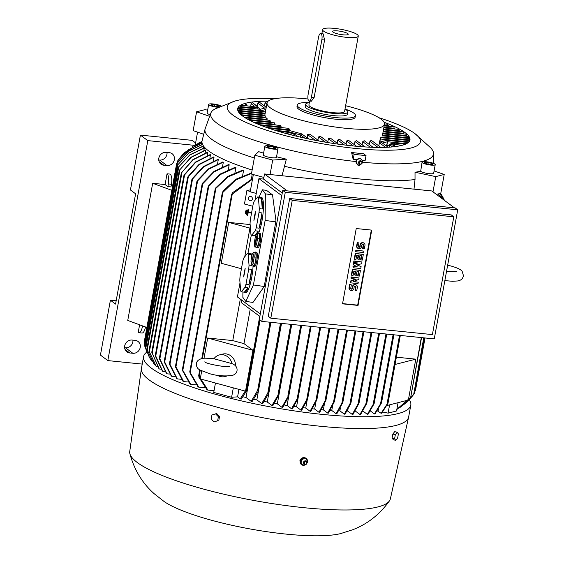 <?xml version="1.0" encoding="UTF-8"?>
<svg xmlns="http://www.w3.org/2000/svg" width="564" height="564" viewBox="0 0 564 564"><rect width="100%" height="100%" fill="white"/><g stroke="black" fill="none" stroke-linecap="round" stroke-linejoin="round"><path stroke-width="0.85" d="M214.172 358.76C206.727 358.048 202.469 358.027 201.383 358.711C198.422 359.656 196.758 361.235 196.406 363.449C196.251 366.586 197.449 368.786 200.001 370.026L209.188 373.544C216.139 375.716 223.746 376.392 232.023 375.561C234.991 374.616 236.654 373.037 237.007 370.823C237.437 367.827 235.978 365.479 232.629 363.801L213.968 358.76A11.153 10.046 75.6 0 1 219.361 354.939A11.153 10.046 75.6 0 1 231.952 363.632M358.951 403.415L358.817 402.83L358.951 403.415L352.965 414.455A127.351 25.183 -169.7 0 1 352.274 414.441L347.734 411.057A114.323 22.609 -169.7 0 1 347.198 411.05M347.734 411.057L347.988 409.675M318.984 412.263L325.837 399.411L325.9 400.377L319.76 412.34A127.351 25.183 -169.7 0 1 319.372 412.305A127.351 25.183 -169.7 0 1 318.984 412.263L314.67 409.048A114.323 22.609 -169.7 0 1 312.611 408.829M159.26 368.976A127.351 25.183 -169.7 0 1 159.118 368.87A127.351 25.183 -169.7 0 1 158.985 368.764L151.801 352.239L159.26 368.976L160.959 369.145M409.358 399.791A135.797 26.853 -169.7 0 1 410.803 405.135A135.797 26.853 -169.7 0 1 322.171 414.385A135.797 26.853 -169.7 0 1 143.587 356.575A135.797 26.853 -169.7 0 1 146.873 352.042M410.803 405.135L408.653 416.972A135.797 26.853 -169.7 0 1 408.611 417.177A135.797 26.853 -169.7 0 1 320.021 426.222A135.797 26.853 -169.7 0 1 141.402 368.616A135.797 26.853 -169.7 0 1 141.437 368.412L143.587 356.575M183.864 175.82L184.294 174.734L195.461 162.094L210.21 154.578A114.323 22.609 10.3 0 0 210.344 154.684A114.323 22.609 10.3 0 0 210.485 154.79L195.736 162.298L183.85 175.714L151.765 352.281M306.076 458.328L305.533 457.975C302.776 457.087 300.88 458.06 299.837 460.894L301.613 464.68M408.611 417.177L390.366 498.872A132.448 26.191 -169.7 0 1 389.47 500.86A132.448 26.191 -169.7 0 1 303.954 507.685A132.448 26.191 -169.7 0 1 129.875 453.682A132.448 26.191 -169.7 0 1 129.741 451.503L141.402 368.616M252.136 170.025A116.833 23.103 -169.7 0 1 208.652 150.955A116.833 23.103 -169.7 0 1 202.095 140.746L205.063 129.064A116.001 22.941 -169.7 0 1 205.197 128.627L210.873 113.011A113.209 22.384 -169.7 0 1 215.377 108.789L235.11 101.005A98.15 19.409 -169.7 0 1 274.52 98.742M254.322 157.998A116.001 22.941 -169.7 0 1 211.578 139.195A116.001 22.941 -169.7 0 1 205.063 129.064M389.47 500.86C379.678 514.474 367.404 524.111 352.655 529.772L340.367 533.664A97.875 19.352 -169.7 0 1 286.152 534.108A97.875 19.352 -169.7 0 1 164.3 501.664L154.162 493.697C142.347 483.207 134.253 469.868 129.875 453.682M307.5 461.359A3.906 3.553 126.7 0 0 306.153 458.384A3.906 3.553 126.7 0 0 305.702 458.102A3.906 3.553 126.7 0 0 301.578 458.729A3.906 3.553 126.7 0 0 301.486 464.644A3.906 3.553 126.7 0 0 301.937 464.926A3.906 3.553 126.7 0 0 305.434 464.75M378.959 117.721A98.15 19.409 -169.7 0 1 414.822 133.534A98.15 19.409 -169.7 0 1 415.048 133.71L430.783 147.937A113.209 22.384 -169.7 0 1 433.519 153.471A113.209 22.384 -169.7 0 1 362.899 162.256L359.12 165.576L357.562 164.963L356.173 161.579A113.209 22.384 -169.7 0 1 217.098 123.326A113.209 22.384 -169.7 0 1 210.873 113.011M276.557 156.729A114.788 22.701 10.3 0 0 286.336 159.168L272.694 160.063L254.829 155.22L258.615 151.653A114.788 22.701 10.3 0 0 263.599 153.154M273.258 146.499A113.301 22.405 10.3 0 0 275.183 147.021A6.69 1.325 10.3 0 1 278.017 148.67A6.69 1.325 10.3 0 1 268.612 148.191A6.69 1.325 10.3 0 1 264.854 146.273A6.69 1.325 10.3 0 1 273.258 146.499M286.336 159.168L282.035 175.749M413.997 189.144L415.026 179.493A116.001 22.941 -169.7 0 1 284.228 166.211M415.026 179.493L415.026 172.232A114.788 22.701 10.3 0 0 420.688 171.244L422.062 162.235A6.69 1.325 10.3 0 0 427.089 164.462A6.69 1.325 10.3 0 0 434.604 165.048A6.69 1.325 10.3 0 0 435.232 164.625A6.69 1.325 10.3 0 0 430.72 162.517A6.69 1.325 10.3 0 0 423.226 161.72A113.301 22.405 10.3 0 1 422.316 161.953A6.69 1.325 10.3 0 0 422.062 162.235M249.993 200.706A2.228 2.009 75.6 0 1 249.831 196.392A2.228 2.009 75.6 0 1 252.404 198.57A2.228 2.009 75.6 0 1 249.993 200.706M358.408 164.956A3.624 3.299 -53.3 0 1 357.167 164.617M362.236 160.345L362.899 162.256M415.048 133.71A98.15 19.409 -169.7 0 1 356.328 148.529A98.15 19.409 -169.7 0 1 253.314 125.483A98.15 19.409 -169.7 0 1 235.11 101.005M357.604 153.147A103.783 20.523 10.3 0 0 363.484 153.704L366.029 155.601L354.136 154.395L351.591 152.499A103.783 20.523 10.3 0 0 357.604 153.147M366.029 155.601L365.091 160.733L362.525 160.38M210.238 114.746A6.69 1.325 -169.7 0 1 207.129 113.011L208.694 104.403A6.69 1.325 10.3 0 0 211.796 106.138A6.69 1.325 10.3 0 0 218.402 107.329M221.222 106.06A6.69 1.325 10.3 0 0 215.265 104.255A6.69 1.325 10.3 0 0 209.322 103.987A6.69 1.325 10.3 0 0 208.694 104.403M278.017 148.67L276.459 157.271A6.69 1.325 -169.7 0 1 267.054 156.799A6.69 1.325 -169.7 0 1 263.289 154.881L264.854 146.273M435.232 164.625L433.667 173.233A6.69 1.325 -169.7 0 1 433.039 173.649A6.69 1.325 -169.7 0 1 426.419 173.261A6.69 1.325 -169.7 0 1 420.688 171.244M226.284 376.075A11.153 10.046 75.6 0 1 224.902 376.548A11.153 10.046 75.6 0 1 217.359 375.243M302.572 464.955L300.57 461.846L302.276 458.751L305.991 458.765M383.457 129.861L403.112 131.856L403.316 133.901M383.816 127.88L398.995 129.417L399.326 131.475M384.176 125.892L393.869 126.879L394.356 128.945M384.521 123.904L387.679 124.228L388.321 126.315M264.467 105.969L265.045 102.789L266.518 101.837L267.216 102.352M257.233 106.321L257.826 103.071L259.214 102.049L266.257 107.301M250.67 106.272L251.128 103.741L252.425 102.648L256.944 106.011L257.403 107.082L257.064 108.944M240.631 106.815C241.18 105.003 241.441 104.876 241.413 106.427M240.539 107.266L240.659 106.617L253.955 107.964L253.109 106.518L241.321 105.32M238.276 108.598C238.706 106.793 238.84 106.652 238.685 108.175M238.191 109.049L238.311 108.401L261.21 110.72L260.364 109.282L238.741 107.082M384.077 122.233A87.554 17.315 -169.7 0 1 404.994 132.54A87.554 17.315 -169.7 0 1 409.965 139.95A87.554 17.315 -169.7 0 1 337.004 143.975A87.554 17.315 -169.7 0 1 242.64 116.057A87.554 17.315 -169.7 0 1 237.677 108.64A87.554 17.315 -169.7 0 1 268.147 101.16M256.909 247.596L257.995 247.744A7.247 1.445 -82 0 0 260.194 242.21A7.247 1.445 -82 0 0 260.004 233.383L258.918 233.235A7.247 1.445 98 0 1 259.116 242.055A7.247 1.445 98 0 1 256.909 247.596A7.247 1.445 98 0 1 256.542 247.229M244.691 292.335A19.521 3.885 98 0 1 244.332 292.194L241.35 291.778L245.002 287.259L247.977 287.675A19.521 3.885 98 0 1 244.691 292.335L245.77 292.483A19.521 3.885 -82 0 0 251.692 277.58A19.521 3.885 -82 0 0 253.074 266.046M250.613 277.432A19.521 3.885 98 0 1 248.95 284.679L245.974 284.263L248.745 269.014L251.72 269.43A19.521 3.885 98 0 1 250.613 277.432M245.002 287.259A19.521 3.885 -82 0 0 245.974 284.263M249.704 253.708A19.521 3.885 98 0 1 250.092 253.673A19.521 3.885 98 0 1 250.444 253.814L247.469 253.398L243.824 257.917A19.521 3.885 -82 0 0 242.851 260.913L240.081 276.17A19.521 3.885 -82 0 0 239.792 280.104L240.666 290.834A19.521 3.885 -82 0 0 241.35 291.778M258.425 233.482A19.521 3.885 -82 0 0 261.957 221.109A19.521 3.885 -82 0 0 261.435 197.351L260.349 197.196A19.521 3.885 98 0 1 260.709 197.337L257.734 196.921L254.089 201.44A19.521 3.885 -82 0 0 253.116 204.443L250.338 219.692A19.521 3.885 -82 0 0 250.056 223.626L250.931 234.363A19.521 3.885 -82 0 0 251.614 235.301L255.266 230.782A19.521 3.885 -82 0 0 256.239 227.786L259.01 212.536L261.985 212.952A19.521 3.885 98 0 1 260.878 220.954A19.521 3.885 98 0 1 259.214 228.201L256.239 227.786M255.266 230.782L258.241 231.198A19.521 3.885 98 0 1 257.339 233.327M255.562 235.724A19.521 3.885 98 0 1 254.949 235.858A19.521 3.885 98 0 1 254.597 235.717L251.614 235.301M253.49 266.419L254.576 266.568A7.247 1.445 -82 0 0 256.775 261.033A7.247 1.445 -82 0 0 256.578 252.207L255.499 252.059A7.247 1.445 98 0 1 255.689 260.885A7.247 1.445 98 0 1 253.49 266.419A7.247 1.445 98 0 1 253.116 266.053M307.704 461.747L305.878 458.588M305.914 464.687L306.534 463.714M306.908 463.065L307.627 461.592M302.367 464.962L306.097 464.666M306.604 461.408A1.812 1.65 126.7 0 0 303.693 463.488A1.812 1.65 126.7 0 0 304.511 464.214M356.053 163.088L358.887 165.315M356.857 159.591L356.166 163.405M360.163 158.287L356.638 159.873M345.619 105.722A59.671 11.802 -169.7 0 1 381.102 119.159A59.671 11.802 -169.7 0 1 384.486 124.207A59.671 11.802 -169.7 0 1 345.535 128.275A59.671 11.802 -169.7 0 1 270.452 107.921A59.671 11.802 -169.7 0 1 267.061 102.874A59.671 11.802 -169.7 0 1 306.012 98.806A59.671 11.802 -169.7 0 1 308.007 99.017M245.298 117.862L270.043 120.372L270.29 122.416M249.648 120.322L274.562 122.853L275.021 124.919M255.006 122.889L280.618 125.49L281.316 127.584M261.47 125.568L288.5 128.31L289.579 129.255L289.487 129.762L289.579 129.255M289.487 129.269L289.748 130.622M307.027 137.694L307.577 134.662L308.226 134.345M307.373 137.947L308.127 134.281L309.967 134.225L319.104 141.035M317.913 140.147L318.491 136.974L320.43 136.361L329.002 142.755M327.832 141.881L328.403 138.709L330.243 138.018L338.52 144.194M337.187 143.2L337.765 140.02L339.514 139.266L347.678 145.357M346.035 144.13L346.613 140.958L348.27 140.14L356.497 146.273M354.382 144.694L354.96 141.522L356.526 140.633L364.971 146.929M362.18 144.849L362.758 141.677L364.224 140.711L373.093 147.324M369.349 144.532L369.921 141.352L371.26 140.295L380.834 147.43M388.145 147.225L380.792 141.909L379.389 142.755L378.811 145.928L380.305 138.483M379.671 142.227L380.756 137.679L409.774 140.626M381.941 137.799L382.061 137.144L409.591 139.942L409.478 140.591M382.025 137.348L382.173 136.897M306.181 461.077A1.777 1.621 126.7 0 0 303.883 461.888A1.777 1.621 126.7 0 0 306.626 463.601A1.777 1.621 126.7 0 0 306.181 461.077M361.693 161.346A1.812 1.65 126.7 0 0 358.774 163.426A1.812 1.65 126.7 0 0 359.599 164.152M345.02 109.014A29.561 5.844 -169.7 0 1 353.762 113.096A29.561 5.844 -169.7 0 1 355.44 115.599L355.151 117.213A29.561 5.844 -169.7 0 1 335.855 119.223A29.561 5.844 -169.7 0 1 298.666 109.148A29.561 5.844 -169.7 0 1 296.988 106.645L297.277 105.031A29.561 5.844 -169.7 0 1 309.354 102.528M306.238 461.768A1.255 1.142 126.7 0 0 304.609 462.339A1.255 1.142 126.7 0 0 305.025 463.96A1.255 1.142 126.7 0 0 306.647 463.389A1.255 1.142 126.7 0 0 306.238 461.768M360.1 164.286A1.777 1.621 126.7 0 0 361.736 161.396A1.777 1.621 126.7 0 0 358.824 162.171A1.777 1.621 126.7 0 0 360.1 164.286M355.44 115.599A29.561 5.844 -169.7 0 1 330.814 116.959A29.561 5.844 -169.7 0 1 298.955 107.534A29.561 5.844 -169.7 0 1 297.277 105.031M360.495 164.011A1.255 1.142 126.7 0 0 361.884 162.918A1.255 1.142 126.7 0 0 359.557 162.679A1.255 1.142 126.7 0 0 360.495 164.011M344.992 109.162A21.474 4.244 -169.7 0 1 347.875 112.003A21.474 4.244 -169.7 0 1 333.86 113.463A21.474 4.244 -169.7 0 1 305.625 104.326A21.474 4.244 -169.7 0 1 309.326 102.683M347.875 112.003L347.487 114.154A21.474 4.244 -169.7 0 1 333.472 115.613A21.474 4.244 -169.7 0 1 305.237 106.476L305.625 104.326M346.437 37.337A18.126 3.581 -169.7 0 1 322.601 29.624A18.126 3.581 -169.7 0 1 334.431 28.383A18.126 3.581 -169.7 0 1 358.267 36.103A18.126 3.581 -169.7 0 1 346.437 37.337M358.267 36.103L344.583 111.404A18.126 3.581 -169.7 0 1 332.753 112.638A18.126 3.581 -169.7 0 1 308.917 104.918L309.622 101.062M320.704 33.48L323.144 33.847L324.582 39.995L314.127 97.544L311.328 101.231L309.227 101.019A5.02 1.819 -84.2 0 0 311.398 97.269L321.861 39.713A5.02 1.819 -84.2 0 0 321.078 33.636A5.02 1.819 -84.2 0 0 320.704 33.48A5.02 1.819 -84.2 0 0 318.533 37.238L308.071 94.787A5.02 1.819 -84.2 0 0 308.853 100.864A5.02 1.819 -84.2 0 0 309.227 101.019M337.815 30.907A7.917 1.565 -169.7 0 1 348.143 34.446A7.917 1.565 -169.7 0 1 343.06 34.82A7.917 1.565 -169.7 0 1 332.661 31.633A7.917 1.565 -169.7 0 1 337.815 30.907M356.547 285.18A2.439 2.221 126.7 0 1 357.35 287.365L356.751 290.664L355.398 290.523L355.99 287.231A0.973 0.888 126.7 0 0 355.672 286.357A0.973 0.888 126.7 0 0 354.185 287.048L353.924 288.458A2.439 2.221 126.7 0 1 350.209 290.185A2.439 2.221 126.7 0 1 349.405 288L350.004 284.7L351.358 284.841L350.759 288.133A0.973 0.888 126.7 0 0 351.083 289.008A0.973 0.888 126.7 0 0 352.57 288.317L352.458 286.632A2.439 2.221 -53.3 0 1 356.18 284.905L356.547 285.18A2.439 2.221 126.7 0 0 352.824 286.907M352.74 269.641L360.431 270.424L359.402 276.071L358.048 275.937L358.817 271.7L357.005 271.517L356.321 275.281L354.967 275.14L355.651 271.376L353.839 271.192L353.071 275.429L351.71 275.288L352.74 269.641L352.366 269.366L360.431 270.424M355.644 253.645L363.336 254.42L362.314 260.067L360.953 259.933L361.721 255.696L359.917 255.513L359.233 259.278L357.872 259.137L358.556 255.372L356.744 255.189L355.976 259.426L354.622 259.292L355.644 253.645L355.278 253.37L363.336 254.42M364.161 243.296A2.439 2.221 126.7 0 1 364.964 245.481L364.365 248.773L363.004 248.639L363.604 245.34A0.973 0.888 126.7 0 0 363.286 244.466A0.973 0.888 126.7 0 0 361.792 245.157L361.538 246.574A2.439 2.221 126.7 0 1 357.816 248.301A2.439 2.221 126.7 0 1 357.012 246.108L357.611 242.816L358.972 242.957L358.373 246.249A0.973 0.888 126.7 0 0 358.69 247.124A0.973 0.888 126.7 0 0 360.184 246.433L360.072 244.748A2.439 2.221 -53.3 0 1 363.787 243.021L364.161 243.296A2.439 2.221 126.7 0 0 360.438 245.023M356.244 250.346L363.935 251.128L363.681 252.538L355.99 251.763L355.877 250.071L363.935 251.128M354.277 261.174L361.968 261.95L361.63 263.832L356.617 264.763L361.115 266.659L360.77 268.542L353.078 267.759L353.339 266.349L357.181 266.737L353.593 264.939L353.762 263.994L357.865 262.972L354.023 262.584L353.91 260.899L361.968 261.95M351.372 277.171L359.064 277.953L358.803 279.363L353.085 281.662L358.288 282.19L358.034 283.6L350.343 282.818L350.596 281.408L356.314 279.117L351.111 278.588L351.372 277.171L350.998 276.896L359.064 277.953M350.209 290.185L349.835 289.91A2.439 2.221 -53.3 0 1 349.031 287.725L349.631 284.425L351.358 284.841M355.398 290.523L355.024 290.248L355.623 286.956A0.973 0.888 126.7 0 0 355.468 286.244M350.914 288.846A0.973 0.888 126.7 0 0 352.197 288.042L352.458 286.632M350.004 284.7L349.631 284.425M351.71 275.288L351.344 275.013L352.366 269.366M354.967 275.14L354.594 274.865L355.235 271.333M358.048 275.937L357.675 275.655L358.401 271.658M354.622 259.292L354.248 259.017L355.278 253.37M357.872 259.137L357.505 258.862L358.147 255.337M360.953 259.933L360.586 259.659L361.312 255.654M357.816 248.301L357.449 248.019A2.439 2.221 -53.3 0 1 356.645 245.833L357.245 242.541L358.972 242.957M363.004 248.639L362.638 248.364L363.237 245.065A0.973 0.888 126.7 0 0 363.082 244.36M358.528 246.962A0.973 0.888 126.7 0 0 359.811 246.158L360.072 244.748M357.611 242.816L357.245 242.541M355.99 251.763L355.616 251.481L355.877 250.071M354.023 262.584L353.649 262.309L353.91 260.899M353.762 263.994L353.395 263.719L356.822 262.866M353.593 264.939L353.395 263.719M353.339 266.349L356.589 266.441M353.078 267.759L352.965 266.074M361.115 266.659L356.815 264.727M351.111 278.588L350.998 276.896M350.596 281.408L350.23 281.133L355.475 279.025M350.343 282.818L350.23 281.133M358.288 282.19L353.565 281.471M252.609 258.143L253.356 254.653L252.94 258.601L251.847 263.296L252.503 258.002L252.883 258.22M252.263 259.348L252.799 259.384M252.362 259.489L252.771 259.51M256.028 239.319L256.782 235.83L256.359 239.77L255.266 244.473L255.929 239.178L256.303 239.39M255.682 240.525L256.218 240.553M255.781 240.666L256.197 240.687M371.324 230.07L357.682 305.138L342.581 303.601M250.966 260.998L251.361 265.806L252.989 263.783L254.237 256.951L253.842 252.143L252.207 254.167L250.966 260.998M254.385 242.175L254.78 246.983L256.416 244.959L257.656 238.128L257.262 233.32L255.626 235.343L254.385 242.175M358.055 305.413L342.538 303.841L356.229 228.54L371.739 230.112L358.055 305.413L357.682 305.138M246.546 105.856L245.805 103.762L247.095 105.08L246.947 105.891M253.01 106.511L256.387 105.771L257.353 107.075L257.015 108.937M260.272 109.268L265.919 107.823M294.507 134.098L287.851 132.293L287.471 133.908L287.859 132.293L278.433 131.334M301.825 133.894L288.831 130.369L288.366 132.434L288.838 130.369L269.183 128.373M289.889 129.868L289.487 129.762L289.346 130.51L289.487 129.762L266.504 127.436M390.612 143.883L394.151 143.108L394.772 144.497L394.455 146.266M380.355 141.895L386.89 140.351L387.517 141.733L386.467 145.97M252.989 263.783L254.886 264.044L256.127 257.212L255.739 252.404L253.842 252.143M254.237 256.951L256.127 257.212M251.361 265.806L253.25 266.074L254.886 264.044M254.681 215.286L255.436 211.796L255.013 215.737L253.92 220.432L254.583 215.145L254.956 215.356M254.336 216.491L254.872 216.52M254.434 216.625L254.85 216.654M244.416 271.756L245.171 268.267L244.748 272.215L243.655 276.91L244.318 271.615L244.691 271.834M244.071 272.962L244.607 272.997M244.177 273.103L244.586 273.124M256.416 244.959L258.305 245.22L259.553 238.389L259.158 233.581L257.262 233.32M257.656 238.128L259.553 238.389M254.78 246.983L256.676 247.243L258.305 245.22M292.222 200.403L270.819 318.195L432.398 334.6L453.801 216.809L292.222 200.403L289.684 198.507L451.263 214.912L453.801 216.809M255.654 105.835L256.944 106.011M245.805 103.762L245.446 105.743M253.835 108.612L253.955 107.964M261.09 111.376L261.21 110.72M297.905 136.551L294.366 134.084L293.266 135.416M308.762 138.991L301.684 133.88L300.626 134.979L300.245 137.101M264.946 116.91C265.306 115.43 265.383 115.592 265.172 117.397M241.004 114.739L265.214 117.199L265.094 117.848M266.497 119.089C266.969 117.622 267.16 117.798 267.061 119.61M244.078 117.072L267.103 119.413L266.983 120.061M394.955 146.64L391.056 143.898L389.654 144.744L389.209 147.162M393.623 143.115L394.151 143.108L394.807 144.504L394.483 146.287M389.463 145.78L387.637 145.59A69.71 13.783 -169.7 0 1 386.516 146.005M387.637 145.59L386.77 145.864M386.361 140.358L386.89 140.351L387.546 141.747L386.805 145.85M380.284 138.462L379.706 142.191M362.659 160.486L359.832 158.251M361.855 163.983L362.546 160.169M358.556 165.287L362.074 163.701M215.518 413.842L218.381 416.74L217.648 420.772L214.052 421.921L211.197 419.024L211.93 414.991L216.696 413.546L219.551 416.436L218.381 416.74M397.232 432.292L398.388 433.92L397.655 437.953L395.759 440.364L394.603 438.743L395.336 434.703L397.232 432.292L394.751 431.622L392.854 434.033L395.336 434.703M255.041 252.312A7.247 1.445 98 0 1 255.499 252.059M254.597 235.717L258.241 231.198M259.214 228.201L261.985 212.952M261.4 198.281A19.521 3.885 98 0 1 262.274 209.011L261.4 198.281L258.418 197.865A19.521 3.885 -82 0 0 257.734 196.921M262.274 209.011L259.299 208.595L258.418 197.865M259.969 197.238A19.521 3.885 98 0 1 260.349 197.196M259.01 212.536A19.521 3.885 -82 0 0 259.299 208.595M244.332 292.194L247.977 287.675M248.95 284.679L251.72 269.43M251.431 258.425L251.135 254.759A19.521 3.885 98 0 1 251.713 256.881M251.325 265.39L249.034 265.073L248.153 254.343L251.135 254.759M248.745 269.014A19.521 3.885 -82 0 0 249.034 265.073M248.153 254.343A19.521 3.885 -82 0 0 247.469 253.398M258.46 233.482A7.247 1.445 98 0 1 258.918 233.235M270.819 318.195L268.281 316.298L289.684 198.507M409.401 139.66C409.76 138.18 409.809 138.342 409.556 140.147M382.491 135.17L408.526 137.813L408.406 138.462M408.096 137.51C408.533 136.037 408.66 136.206 408.484 138.011M382.85 133.182L406.461 135.579L406.341 136.234M405.805 135.254C406.313 133.795 406.517 133.971 406.418 135.783M260.371 109.247L257.41 107.033M359.987 158.378L359.62 158.103L356.469 159.52L356.836 159.795M356.096 161.071L356.469 159.52M358.746 165.21L355.849 162.94M300.831 461.951L302.656 465.11M302.734 458.835L300.831 462.297M306.167 458.736L302.438 459.033M217.648 420.772L214.052 421.921M218.818 420.476L219.551 416.436M392.854 434.033L392.121 438.066L394.603 438.743M392.121 438.066L393.284 439.694L395.759 440.364M252.115 254.688A19.521 3.885 -82 0 0 251.17 253.821L250.092 253.673M285.278 192.31L261.823 321.395L434.259 338.901L457.721 209.815L285.278 192.31L282.74 190.413L455.176 207.926L457.721 209.815M300.943 462.12L300.57 461.846M302.276 458.751L302.649 459.025M265.129 220.425L253.405 284.968L264.227 286.484L275.965 220.778L272.532 194.855L266.532 190.378L262.408 189.8L265.355 193.854L265.129 220.425L275.958 221.934M259.038 197.104L262.408 189.8M247.963 253.469L251.318 235.019M253.405 284.968L245.805 301.423L242.858 297.376L242.908 291.997M261.823 321.395L259.285 319.506L282.74 190.413M428.287 162.467L432.299 163.553L432.659 164.519L429.007 164.399L424.995 163.306L424.636 162.347L428.287 162.467L427.984 164.117M432.299 163.553L432.123 164.498M273.336 146.985L275.859 148.17L273.956 148.656L269.536 147.958L267.012 146.774L268.908 146.287L273.336 146.985L273.054 148.515M268.908 146.287L268.683 147.556M219.283 106.688L215.638 106.568L211.627 105.482L211.267 104.516L214.912 104.636L218.924 105.722L219.283 106.688M218.924 105.722L218.754 106.674M214.912 104.636L214.616 106.293M354.136 154.395L353.198 159.527L351.591 152.499M356.173 161.579L356.096 159.718L353.198 159.527M219.361 354.939L222.653 354.093A11.153 10.046 75.6 0 1 235.526 365.966M265.355 193.854L272.532 194.855M245.805 301.423L252.982 302.424L264.227 286.484M306.344 464.024A3.906 3.553 126.7 0 0 307.401 462.078M259.835 316.446L241.159 302.523L241.603 300.048M454.443 207.848L431.784 190.949L264.516 173.973L287.182 190.865M281.788 195.652L258.932 178.612L263.585 179.084L282.268 193.008M263.585 179.084L264.516 173.973M260.286 313.979L237.43 296.939L240.01 282.761M244.727 256.803L250.268 226.284M254.991 200.326L258.932 178.612M167.043 173.79A8.368 3.031 95.8 0 1 168.347 183.92L167.86 186.613L165.09 184.548L167.043 173.79L170.145 174.1A8.368 3.031 -84.2 0 1 171.449 184.238L168.347 183.92M142.551 325.886L142.445 326.457A8.368 3.031 95.8 0 1 138.829 332.711A8.368 3.031 95.8 0 1 138.208 332.457L139.597 324.801M138.829 332.711L141.931 333.028A8.368 3.031 -84.2 0 0 145.512 326.979M110.403 300.224L100.434 355.087L107.823 360.593L147.796 140.612L140.408 135.099L130.439 189.962L135.614 193.819L115.571 304.081L110.403 300.224L116.17 300.809M166.204 152.336L169.306 152.654A6.69 6.091 -53.3 0 1 172.133 153.739A6.69 6.091 -53.3 0 1 173.853 161.311A6.69 6.091 -53.3 0 1 166.958 165.562L163.856 165.245A6.69 6.091 -53.3 0 1 161.029 164.159A6.69 6.091 -53.3 0 1 159.309 156.588A6.69 6.091 -53.3 0 1 166.204 152.336M158.745 159.972L159.57 160.056A6.69 6.091 126.7 0 0 167.029 152.421M132.089 340.05L135.191 340.367A6.69 6.091 -53.3 0 1 138.018 341.453A6.69 6.091 -53.3 0 1 139.745 349.024A6.69 6.091 -53.3 0 1 132.843 353.276L129.741 352.958A6.69 6.091 -53.3 0 1 126.914 351.873A6.69 6.091 -53.3 0 1 125.194 344.301A6.69 6.091 -53.3 0 1 132.089 340.05M124.63 347.685L125.455 347.769A6.69 6.091 126.7 0 0 132.921 340.134M147.796 140.612L194.199 145.322M140.408 135.099L192.112 140.351L195.602 142.953M142.22 364.09L107.823 360.593M434.09 170.927L444.213 174.452L435.753 176.617L415.026 172.232M209.66 116.346L196.582 111.799L205.042 109.627L207.644 110.177M245.742 213.277L245.227 213.22L245.615 211.07L246.137 211.126L245.742 213.277M248.167 212.698L247.631 215.659L247.11 215.603L248.287 209.152L248.802 209.202L248.266 212.163L251.622 212.501L251.53 213.044L248.167 212.698M246.687 214.468L246.172 214.412L246.954 210.111L247.469 210.161L246.687 214.468M171.449 184.238L170.962 186.924L167.86 186.613M171.28 185.175L172.704 185.316M146.866 327.48L127.753 320.437L152.682 183.286L165.09 184.548M253.328 174.572L250.197 191.795L256.239 193.431M250.261 191.464L246.891 190.554L250.557 189.821M252.785 206.255L244.452 203.999L246.891 190.554M263.889 177.427L251.41 174.05L254.829 155.22M270.064 174.537L272.694 160.063M432.99 191.852L435.753 176.617M444.213 174.452L440.794 193.276L436.409 194.397M203.731 134.295L193.156 130.622L196.582 111.799M197.569 132.152L195.292 144.68M177.843 160.62L188.559 149.714L202.067 142.967M178.612 159.584L177.477 161.177L177.174 162.834M144.292 343.131L144.144 342.63L144.292 343.131M202.582 144.454L188.503 151.279L176.624 163.729L144.13 342.531L144.624 344.505M176.659 163.708L188.193 151.349L202.518 144.321M144.567 345.316L147.014 352.338M203.562 146.083L189.06 152.95L176.934 165.71L144.412 344.66L144.906 346.613M176.969 165.71L188.757 152.964L203.449 145.928M145.575 347.784L149.248 357.082M178.09 167.564L189.737 154.888L204.217 147.909A114.323 22.609 10.3 0 0 204.295 148.092L190.005 154.959L178.062 167.536L145.434 347.093L145.928 348.996M147.007 349.377L154.24 364.422A127.351 25.183 -169.7 0 1 154.078 364.224L147.007 349.377M179.296 170.398L190.893 157.285L205.458 150.052A114.323 22.609 10.3 0 0 205.606 150.25L191.161 157.391L179.274 170.342L146.908 348.615M149.157 351.386L156.418 366.663A127.351 25.183 -169.7 0 1 156.2 366.466L149.157 351.386M181.34 172.951L192.895 159.619L207.467 152.28A114.323 22.609 10.3 0 0 207.679 152.477L193.17 159.774L181.326 172.873L149.072 350.533M155.41 356.201L155.354 355.214L162.756 371.352A127.351 25.183 -169.7 0 1 162.418 371.14L155.41 356.201M187.622 177.639L188.066 176.525L199.17 164.251L213.678 156.954A114.323 22.609 10.3 0 0 214.024 157.166L199.452 164.505L187.622 177.639M159.52 359L159.464 357.978L166.916 373.798A127.351 25.183 -169.7 0 1 166.521 373.579L159.52 359M191.859 179.761L192.303 178.619L203.449 166.549L217.887 159.408A114.323 22.609 10.3 0 0 218.296 159.626L203.724 166.852L191.859 179.761M164.35 362.201L164.293 361.186L171.752 376.308A127.351 25.183 -169.7 0 1 171.294 376.082L164.35 362.201M196.928 181.608L197.372 180.466L208.567 168.798L222.858 161.931A114.323 22.609 10.3 0 0 223.337 162.157L208.856 169.144L196.928 181.608M169.595 364.541L169.552 363.456L177.293 378.895A127.351 25.183 -169.7 0 1 176.779 378.663L169.595 364.541M202.088 184.435L202.547 183.229L214.003 171.4L228.631 164.54A114.323 22.609 10.3 0 0 229.181 164.773L214.299 171.794L202.088 184.435M175.58 367.164L175.545 366.036L175.968 366.741L183.596 381.553A127.351 25.183 -169.7 0 1 183.011 381.32L175.58 367.164M208.06 187.114L208.525 185.859L220.32 173.994L235.273 167.233A114.323 22.609 10.3 0 0 235.9 167.48L220.616 174.431L208.06 187.114M182.828 371.098L182.56 369.364M215.652 187.981L227.778 176.447L242.88 170.032A114.323 22.609 10.3 0 0 243.599 170.279L228.103 176.913L215.208 188.989L182.391 369.568L190.724 384.303A127.351 25.183 -169.7 0 1 190.061 384.056L182.482 370.513M215.272 189.356L216.181 187.586M190.181 373.305L189.969 371.507M251.523 173.402L235.653 180.064L222.956 192.338L222.378 192.303L189.765 371.768L198.775 387.144A127.351 25.183 -169.7 0 1 198.027 386.883L189.849 372.769M222.456 192.747L223.33 190.886M199.043 377.344L198.852 375.716M199.734 369.857L198.62 375.998L199.17 376.188L207.89 390.091A127.351 25.183 -169.7 0 1 207.037 389.823L198.718 376.907M252.496 179.162L232.248 194.136L231.698 193.967L201.778 358.619M231.797 194.446L232.594 192.719M245.615 211.07L246.137 211.126M245.446 210.943L245.227 213.22M248.287 212.05L251.622 212.501M248.287 209.152L248.802 209.202M248.111 209.018L247.11 215.603M246.954 210.111L247.469 210.161M246.778 209.977L246.172 214.412M232.142 193.001L252.616 178.506M215.617 383.069L234.039 388.06M201.701 370.943L200.255 378.902L245.516 391.169L252.947 350.293L207.686 338.026L232.77 340.571A114.323 22.609 10.3 0 0 243.979 343.61L252.947 350.293M203.999 358.295L207.686 338.026M243.979 343.61L250.219 309.276M240.313 299.089L232.77 340.571M249.937 228.145L228.695 222.385L221.271 263.268L241.427 268.732M228.695 222.385L250.134 224.564M259.905 319.964L247.215 389.78L241.251 399.093A127.351 25.183 -169.7 0 1 240.264 398.861L246.538 389.026L247.102 388.92M246.898 388.737L246.785 390.288M251.191 401.349L257.656 390.351L258.256 390.119L258.277 391.31L252.136 401.554A127.351 25.183 -169.7 0 1 251.191 401.349L246.01 397.486L260.074 320.091M261.738 403.549L267.808 393.009L268.415 392.699L268.45 393.813L262.648 403.725A127.351 25.183 -169.7 0 1 261.738 403.549L256.832 399.89L270.931 322.319M271.947 405.502L278.701 393.996L278.736 395.124L272.835 405.664A127.351 25.183 -169.7 0 1 271.947 405.502L267.251 401.998L281.535 323.398M281.866 407.236L288.5 395.695L288.542 396.781L282.733 407.377A127.351 25.183 -169.7 0 1 281.866 407.236L277.319 403.845L291.75 324.434M291.517 408.766L297.975 397.416L298.032 398.431L292.356 408.893A127.351 25.183 -169.7 0 1 291.517 408.766L287.076 405.453L301.613 325.435M300.915 410.113L307.535 398.113L307.591 399.129L301.733 410.225A127.351 25.183 -169.7 0 1 300.915 410.113L296.544 406.856A114.323 22.609 -169.7 0 1 294.048 406.503M310.066 411.276L316.757 398.959L316.813 399.946L310.863 411.367A127.351 25.183 -169.7 0 1 310.066 411.276L305.737 408.047A114.323 22.609 -169.7 0 1 303.446 407.765M327.67 413.074L334.332 400.743L334.417 401.596L328.424 413.137A127.351 25.183 -169.7 0 1 327.67 413.074L323.341 409.852A114.323 22.609 -169.7 0 1 321.572 409.697M334.332 400.743L334.417 401.596M336.116 413.715L342.693 401.681L342.799 402.442L336.849 413.757A127.351 25.183 -169.7 0 1 336.116 413.715L331.752 410.458A114.323 22.609 -169.7 0 1 330.314 410.366M342.693 401.681L342.799 402.442M350.04 404.317L350.801 402.752M350.836 403.415L350.716 402.766L350.836 403.415L345.034 414.202A127.351 25.183 -169.7 0 1 344.322 414.166L339.888 410.86A114.323 22.609 -169.7 0 1 338.858 410.825M358.119 404.402L358.93 402.802M365.881 404.473L366.741 402.865M366.748 403.422L366.6 402.922L366.748 403.422L360.622 414.505A127.351 25.183 -169.7 0 1 359.959 414.505L355.32 411.05M373.164 404.86L374.059 403.33M374.059 403.796L367.989 414.336A127.351 25.183 -169.7 0 1 367.354 414.357L363.026 411.135M380.552 404.106L381.504 402.499M381.49 402.922L375.025 413.92A127.351 25.183 -169.7 0 1 374.418 413.969L370.449 411.008M386.996 404.522L387.961 403.056M387.947 403.38L381.68 413.222A127.351 25.183 -169.7 0 1 381.109 413.292L377.408 410.881M386.953 405.523L408.364 400.031L415.795 359.155L395.047 364.471M396.372 357.181L415.795 359.155M421.294 337.589L410.677 397.324L396.859 409.274M410.712 397.225L409.612 398.72M423.74 337.836L413.715 394.299L407.053 402.083L399.869 407.546M424.001 337.864L413.757 394.222L412.608 395.886M414.942 391.268L415.492 390.373L425.016 337.963M171.794 190.322L152.682 183.286M199.607 142.502L201.968 141.508M201.968 141.522L192.253 146.555M178.4 159.795L178.718 159.358L178.4 159.795M179.507 158.216L178.358 159.894M222.836 191.252L235.717 179.296L251.6 172.936A114.323 22.609 10.3 0 0 251.607 172.944M202.088 143.073L188.855 149.601L178.252 160.098L177.963 161.685M184.414 152.632L201.954 141.966M201.954 142.036L183.758 153.274L179.126 158.858M440.526 193.346L442.867 197.019M444.587 200.502L440.498 193.353M439.821 193.522L444.425 200.375M444.347 200.319L439.716 193.551M438.313 193.91L442.5 198.944M442.183 198.704L438.143 193.953M177.406 162.658L144.504 344.153M177.702 164.709L144.751 346.021L145.152 347.452M203.738 146.316L203.407 148.135M178.809 166.627L145.787 348.362L149.467 357.463L151.878 361.143M204.295 148.092L203.858 150.532M154.733 364.471L154.24 364.422M205.606 150.25L205.106 153.02M157.525 366.776L156.418 366.663M207.679 152.477L207.115 155.586M210.485 154.79L209.857 158.23M165.04 371.584L162.756 371.352M214.024 157.166L213.333 160.959M169.792 374.087L166.916 373.798M218.296 159.626L217.549 163.75M175.235 376.66L171.752 376.308M223.337 162.157L222.526 166.627M181.418 379.311L177.293 378.895M229.181 164.773L228.307 169.581M188.397 382.047L183.596 381.553M235.9 167.48L234.969 172.619M196.272 384.867L190.724 384.303M243.599 170.279L242.605 175.749M205.155 387.785L198.775 387.144M252.235 174.269L251.375 178.985M214.052 390.711L207.89 390.091M215.406 383.273L213.742 392.417L231.607 397.253L233.263 388.11M238.946 389.393L237.585 396.866L231.607 397.253M240.264 398.861L237.585 396.866M296.544 406.856L298.116 398.135M305.737 408.047L307.154 400.257M314.67 409.048L315.896 402.287M323.341 409.852L324.356 404.275M331.752 410.458L332.527 406.186M339.888 410.86L340.402 407.998M344.322 414.166L349.997 403.704L363.082 331.674M352.274 414.441L358.084 403.838L371.049 332.485M359.959 414.505L365.86 403.972L378.705 333.261M367.354 414.357L373.149 404.437M374.418 413.969L380.559 403.725L393.094 334.727M246.01 397.486A114.323 22.609 -169.7 0 1 243.204 396.823M256.832 399.89A114.323 22.609 -169.7 0 1 253.976 399.277M267.251 401.998A114.323 22.609 -169.7 0 1 264.41 401.441M277.319 403.845A114.323 22.609 -169.7 0 1 274.555 403.352M287.076 405.453A114.323 22.609 -169.7 0 1 284.425 405.037M378.366 409.365L378.063 411.022M381.109 413.292L387.003 404.233L399.516 335.376M389.597 404.846L388.088 413.144L382.787 412.023M398.057 402.675L396.548 410.973L388.088 413.144M409.936 398.353L397.31 409.14A127.351 25.183 -169.7 0 1 397.014 409.288M412.961 395.413L407.709 401.469M424.375 337.899L414.603 392.967L413.764 394.208M311.398 97.269L314.127 97.544M321.861 39.713L324.582 39.995M349.405 288L349.031 287.725M355.99 287.231L355.623 286.956M352.57 288.317L352.197 288.042M357.012 246.108L356.645 245.833M363.604 245.34L363.237 245.065M360.184 246.433L359.811 246.158M246.665 105.193L247.095 105.08M253.955 107.943L257.353 107.075M261.217 110.699L265.856 109.515M293.795 135.55L287.527 133.605M300.633 134.972L288.507 131.687M315.403 140.33L307.577 134.662M394.772 144.497L392.77 145.011M387.517 141.733L382.512 143.023M408.956 141.902L380.291 138.991M403.429 133.252L383.217 131.2M399.446 130.827L383.576 129.212M394.476 128.296L383.936 127.224M388.441 125.659L384.296 125.243M265.045 102.789L266.835 104.128M257.826 103.071L264.643 108.147M251.128 103.741L254.378 106.159M265.193 113.152L237.782 110.368M264.833 115.134L238.896 112.504M270.41 121.768L248.111 119.505M275.14 124.27L253.137 122.035M281.429 126.928L259.221 124.679M288.5 131.694L275.211 130.34M287.52 133.619L285.744 133.435M300.626 134.979L304.884 138.152M318.491 136.974L325.456 142.163M328.403 138.709L335.108 143.7M337.765 140.02L344.392 144.962M346.613 140.958L353.332 145.97M354.96 141.522L361.933 146.718M362.758 141.677L370.181 147.211M369.921 141.352L378.063 147.423M379.389 142.755L385.543 147.338M389.654 144.744L392.544 146.901M402.273 145.265L394.807 144.504M406.531 143.679L387.546 141.747M144.715 326.683L142.445 326.457M159.182 161.762L163.856 165.245M159.57 160.056L166.958 165.562M125.067 349.476L129.741 352.958M125.455 347.769L132.843 353.276M180.022 169.461L147.239 349.842M182.059 172.048L149.411 351.724M184.576 174.939L152.139 353.409M188.32 176.863L155.713 356.279M192.528 179.084L159.845 358.951M197.583 181.044L164.688 362.039M202.73 183.934L169.961 364.245M208.687 186.698L175.968 366.741M215.8 188.912L182.891 369.991M222.956 192.338L190.287 372.092M232.248 194.136L202.384 358.5M200.255 370.181L199.17 376.188M259.736 316.376L246.538 389.026M259.877 319.95L247.243 389.491M270.036 322.227L257.656 390.351M258.354 391.028L270.84 322.312L258.382 390.704M280.477 323.292L267.808 393.009M281.253 323.369L268.556 393.228M290.812 324.342L278.073 394.419M291.588 324.42L278.849 394.511M300.732 325.343L287.859 396.196M301.507 325.428L288.648 396.168M310.348 326.323L297.32 397.987M311.124 326.401L298.137 397.839M319.858 327.289L306.858 398.79M320.634 327.367L307.704 398.508M329.059 328.22L316.059 399.735M329.834 328.304L316.926 399.319M338.055 329.136L325.125 400.292M338.83 329.214L326.013 399.735M346.634 330.01L333.62 401.653M347.41 330.088L334.522 401.004M355.017 330.856L341.974 402.618M355.792 330.934L342.898 401.885M363.858 331.759L350.928 402.907M371.824 332.563L359.042 402.929M379.48 333.338L366.833 402.957M385.952 334.001L373.149 404.444M386.728 334.078L374.136 403.387M381.567 402.682L393.898 334.804L381.56 402.534M400.292 335.453L388.004 403.07M424.755 337.935L415.104 391.021M444.855 280.611L452.525 281.295L457.883 280.942L460.52 280.061L462.212 278.771L463.566 276.05L462.12 271.228C461.38 270.276 459.526 268.478 451.207 266.074L447.654 265.2M456.29 271.587L446.547 271.277M229.71 366.367L229.668 366.374C229.047 367.925 205.726 364.013 204.788 361.827L204.802 361.841M433.519 153.471L433.406 163.334M224.902 376.548L226.742 376.075M255.52 235.942L254.949 235.858M305.674 460.823C303.918 460.894 303.256 461.782 303.693 463.488M384.486 124.207L382.378 135.818M358.774 163.426C358.33 161.812 358.937 160.916 360.6 160.74L360.763 160.761M322.601 29.624L321.882 33.6M267.061 102.874L264.713 115.789M409.697 138.596L382.357 135.818M408.484 136.446L382.737 133.837M406.277 134.204L383.097 131.849M265.44 111.813L237.627 108.993M265.08 113.801L238.029 111.059M265.249 115.839L239.481 113.223M266.934 118.031L241.914 115.493M405.368 144.222L393.961 143.066M408.336 142.502L386.707 140.302M187.615 177.505L155.311 355.278M191.852 179.606L159.422 358.069M196.928 181.439L164.244 361.284M202.088 184.238L169.496 363.583M208.074 186.895L175.489 366.191M281.281 323.369L268.527 393.531M291.616 324.42L278.82 394.821M301.536 325.428L288.627 396.478M320.662 327.367L307.676 398.811M329.862 328.304L316.905 399.622M338.858 329.214L325.985 400.038M347.445 330.088L334.501 401.279M355.821 330.941L342.884 402.139M363.893 331.759L350.921 403.133M371.859 332.57L359.028 403.14M379.516 333.345L366.826 403.147M386.756 334.078L374.136 403.549M400.32 335.46L388.018 403.182M421.555 337.61L410.726 397.225M200.248 142.22L198.965 142.798M185.07 152.012L183.758 153.274M442.655 196.639L443.085 197.414M149.467 357.463L149.03 356.688M408.357 400.828L407.053 402.083M424.636 337.928L414.646 392.925"/></g></svg>
